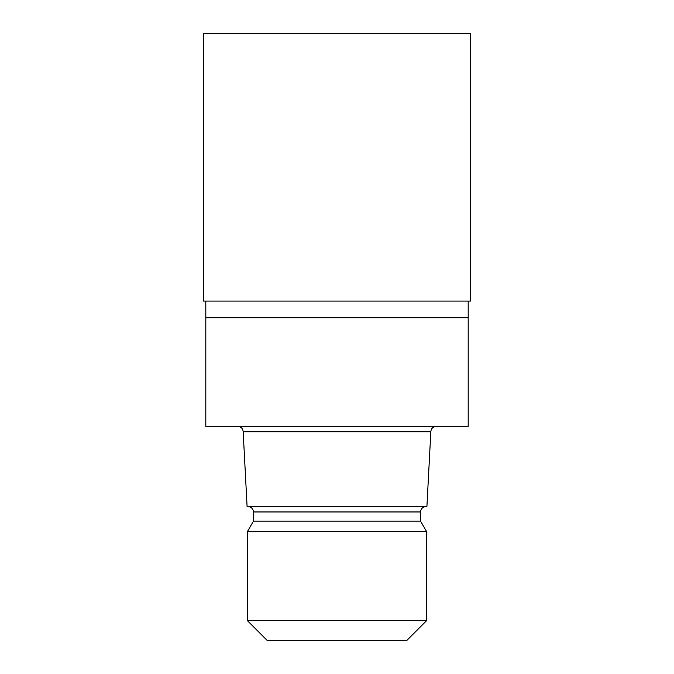 <?xml version="1.0" encoding="UTF-8"?>
<svg xmlns="http://www.w3.org/2000/svg" width="674" height="674" viewBox="0 0 674 674"><rect width="100%" height="100%" fill="white"/><g stroke="black" fill="none" stroke-linecap="round" stroke-linejoin="round"><path stroke-width="1.01" d="M205.823 301.076L205.823 317.783L468.177 317.783L468.177 426.406L205.823 426.406L205.823 317.783L468.177 317.783L468.177 301.076M430.829 431.748L426.903 506.612L247.097 506.612L243.171 431.748L430.829 431.748C431.116 428.529 432.902 426.752 436.179 426.406M425.901 506.612C422.623 506.958 420.837 508.744 420.551 511.962L253.449 511.962L253.449 521.112L420.551 521.112L426.65 531.676L426.65 620.594L247.35 620.594L267.047 640.3L406.953 640.3L426.65 620.594M253.449 521.112L247.35 531.676L426.65 531.676M337 301.076L470.688 301.076L470.688 33.7L203.312 33.7L203.312 301.076L337 301.076M420.551 511.962L420.551 521.112M247.35 531.676L247.35 620.594M253.449 511.962C253.163 508.744 251.377 506.958 248.099 506.612M243.171 431.748C242.884 428.529 241.098 426.752 237.821 426.406"/></g></svg>
